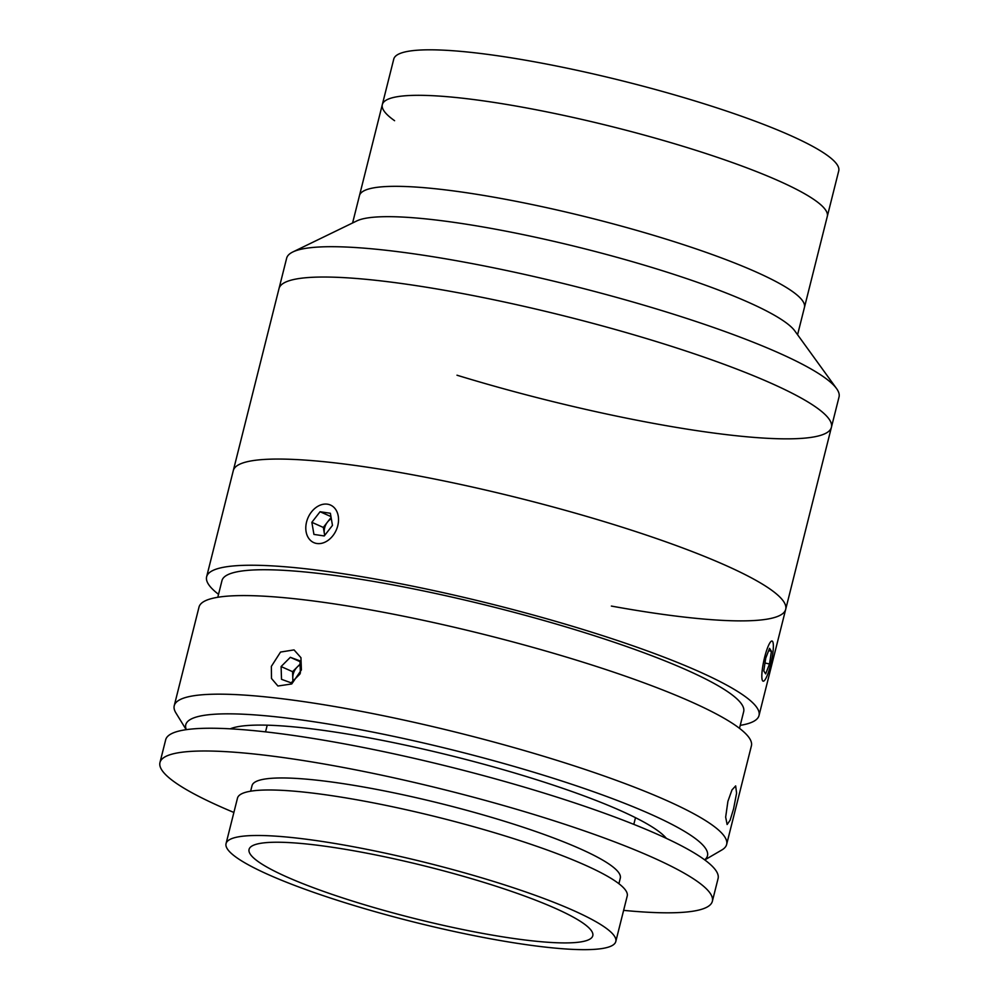 <?xml version="1.0" encoding="UTF-8"?>
<svg xmlns="http://www.w3.org/2000/svg" width="999" height="999" viewBox="0 0 999 999"><rect width="100%" height="100%" fill="white"/><g stroke="black" fill="none" stroke-linecap="round" stroke-linejoin="round"><path stroke-width="1.5" d="M218.531 594.318A284.777 42.932 14.1 0 1 206.631 576.773L286.638 258.229A284.777 42.932 14.1 0 1 292.844 251.96L356.843 220.904A229.408 34.59 14.1 0 1 653.458 267.932A229.408 34.59 14.1 0 1 794.804 330.906L836.525 388.524A284.777 42.932 14.1 0 1 839.035 396.978L831.405 427.322A284.777 42.932 14.1 0 1 456.993 375.212M352.597 222.964L359.465 195.617A229.408 34.59 14.1 0 1 661.076 237.587A229.408 34.59 14.1 0 1 804.445 307.392L838.735 170.866A229.408 34.59 14.1 0 0 695.366 101.074A229.408 34.59 14.1 0 0 393.756 59.103L382.317 104.608A229.408 34.59 14.1 0 1 683.94 146.578A229.408 34.59 14.1 0 1 827.297 216.383A229.408 34.59 14.1 0 0 679.869 145.342A229.408 34.59 14.1 0 0 382.317 104.608A229.408 34.59 14.1 0 0 394.593 120.704M292.844 251.96A284.777 42.932 14.1 0 1 661.063 310.339A284.777 42.932 14.1 0 1 836.525 388.524M279.021 288.574A284.777 42.932 14.1 0 1 653.433 340.671A284.777 42.932 14.1 0 1 831.405 427.322A284.777 42.932 14.1 0 0 453.334 291.845A284.777 42.932 14.1 0 0 279.021 288.574M382.317 104.608L359.465 195.617A229.408 34.59 14.1 0 1 657.005 236.351A229.408 34.59 14.1 0 1 804.445 307.392L797.577 334.74M324.712 527.572A284.777 42.932 14.1 0 1 323.564 527.122A284.777 42.932 14.1 0 0 324.712 527.572M206.631 576.773A284.777 42.932 14.1 0 1 584.078 629.807A284.777 42.932 14.1 0 1 759.015 715.521L785.689 609.34A284.777 42.932 14.1 0 0 610.751 523.626A284.777 42.932 14.1 0 0 233.304 470.591A284.777 42.932 14.1 0 1 407.604 473.876A284.777 42.932 14.1 0 1 785.689 609.34A284.777 42.932 14.1 0 1 611.376 606.068M271.366 666.37L280.532 652.06L294.043 649.899L300.949 657.679L301.398 669.904L291.733 683.965L277.922 686.013L271.491 678.471L271.366 666.37M186.201 729.67L175.874 712.874A284.777 42.932 14.1 0 1 174.238 705.706A284.777 42.932 14.1 0 1 551.698 758.74A284.777 42.932 14.1 0 1 726.635 844.467A284.777 42.932 14.1 0 1 721.802 849.999L704.77 859.927M174.238 705.706L199.001 607.117A284.777 42.932 14.1 0 1 576.46 660.152A284.777 42.932 14.1 0 1 751.398 745.866L726.635 844.467M727.909 801.323L731.967 789.947L735.664 785.901L736.588 793.169L733.591 808.79L730.082 820.291L727.122 824.512L725.661 817.12L727.909 801.323M704.645 859.839A268.956 40.547 -165.9 0 0 542.257 774.824A268.956 40.547 -165.9 0 0 186.351 729.657M217.794 597.277L221.965 580.631A268.956 40.547 14.1 0 1 578.458 630.719A268.956 40.547 14.1 0 1 743.668 711.675L739.497 728.321M759.015 715.521A284.777 42.932 14.1 0 1 740.234 725.361M230.245 728.82A229.408 34.59 14.1 0 1 528.196 777.097A229.408 34.59 14.1 0 1 666.358 838.361M615.796 941.533L627.222 896.016A200.924 30.295 -165.9 0 0 472.34 826.323A200.924 30.295 -165.9 0 0 250.899 791.158A200.924 30.295 -165.9 0 0 237.487 798.126L226.049 843.631A200.924 30.295 -165.9 0 0 380.944 913.323A200.924 30.295 -165.9 0 0 602.372 948.488A200.924 30.295 -165.9 0 0 615.796 941.533A200.924 30.295 -165.9 0 0 460.901 871.827A200.924 30.295 -165.9 0 0 239.473 836.663A200.924 30.295 -165.9 0 0 226.049 843.631M260.901 843.268A177.198 26.711 -165.9 0 0 249.063 849.412A177.198 26.711 -165.9 0 0 385.664 910.876A177.198 26.711 -165.9 0 0 580.943 941.882A177.198 26.711 -165.9 0 0 592.782 935.751A177.198 26.711 -165.9 0 0 456.181 874.275A177.198 26.711 -165.9 0 0 260.901 843.268M623.626 910.364A284.777 42.932 -165.9 0 0 693.343 911.15A284.777 42.932 -165.9 0 0 712.362 901.273L718.081 878.521A284.777 42.932 -165.9 0 0 498.538 779.744A284.777 42.932 -165.9 0 0 184.703 729.907A284.777 42.932 -165.9 0 0 165.684 739.772L159.965 762.524A284.777 42.932 -165.9 0 0 233.878 812.462M712.362 901.273A284.777 42.932 -165.9 0 0 492.832 802.497A284.777 42.932 -165.9 0 0 178.983 752.659A284.777 42.932 -165.9 0 0 159.965 762.524M618.905 883.703L620.292 878.158A189.847 28.621 -165.9 0 0 473.938 812.299A189.847 28.621 -165.9 0 0 264.71 779.07A189.847 28.621 -165.9 0 0 252.035 785.651L250.637 791.208M300.1 664.872A11.851 8.891 -66 0 0 297.19 667.057A11.851 8.891 -66 0 0 292.782 678.059A11.851 8.891 -66 0 0 293.194 680.806M300.374 673.064L299.975 660.851L290.322 657.317L281.094 666.558L281.518 679.32L291.159 682.841L299.95 674.05M300 661.638L290.322 657.317M300.075 664.16L292.57 671.678L281.094 666.558M292.57 671.678L292.882 681.118M331.331 518.743A11.851 8.891 -66 0 0 327.435 522.14A11.851 8.891 -66 0 0 324.363 533.478A11.851 8.891 -66 0 0 324.812 535.214M325.299 542.02A20.554 15.41 -66 0 0 338.236 516.021A20.554 15.41 -66 0 0 319.031 505.669A20.554 15.41 -66 0 0 306.094 531.68A20.554 15.41 -66 0 0 325.299 542.02M313.936 534.415L324.25 535.951L332.467 525.387L330.382 513.274L320.067 511.738L311.85 522.315L313.936 534.415M330.956 516.595L320.067 511.738M331.106 517.432L323.326 527.435L311.85 522.315M323.326 527.435L324.687 535.377M764.672 680.257A20.554 3.759 102.5 0 0 771.615 660.327A20.554 3.759 102.5 0 0 772.652 641.545A20.554 3.759 102.5 0 0 770.529 641.945A20.554 3.759 102.5 0 0 762.886 665.609A20.554 3.759 102.5 0 0 763.923 680.968A20.554 3.759 102.5 0 0 764.672 680.257M771.44 651.248L769.555 648.351L765.721 658.204L763.773 670.966L765.659 673.863L769.492 663.998L771.44 651.248L768.668 650.636M764.984 662.999L769.492 663.998M785.689 609.34L831.405 427.322M267.22 725.174L265.547 731.867M635.489 817.681L633.803 824.362"/></g></svg>
